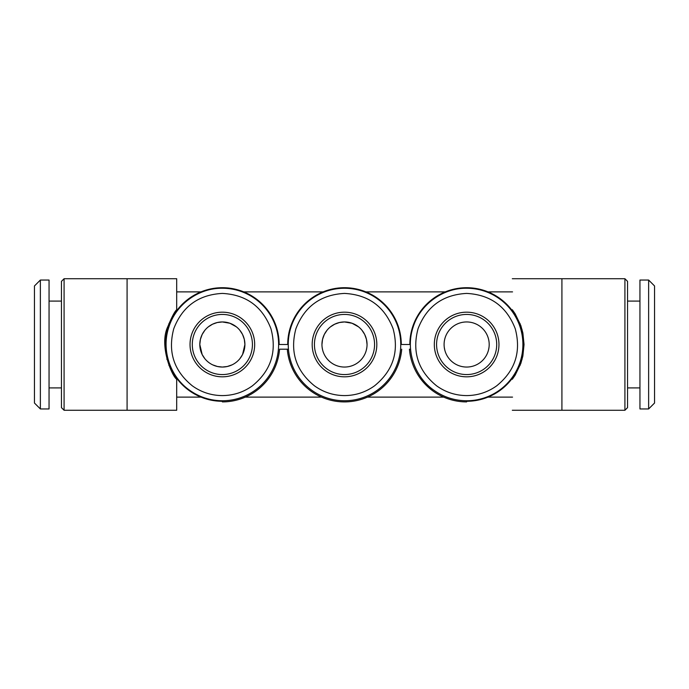 <?xml version="1.0" encoding="UTF-8"?>
<svg xmlns="http://www.w3.org/2000/svg" width="689" height="689" viewBox="0 0 689 689"><rect width="100%" height="100%" fill="white"/><g stroke="black" fill="none" stroke-linecap="round" stroke-linejoin="round"><path stroke-width="1.03" d="M239.815 330.229L242.554 334.466L244.311 339.324L244.905 344.491A22.548 22.548 0 0 0 222.358 321.952A22.548 22.548 0 0 0 199.81 344.509L200.413 339.332L202.161 334.466L204.9 330.229M208.311 326.862L212.548 324.2L217.268 322.53L222.349 321.952L229.876 323.244L236.387 326.844M204.848 358.702L202.153 354.499L199.81 344.5A22.548 22.548 0 0 0 222.366 367.048A22.548 22.548 0 0 0 244.905 344.5L242.571 354.499L239.875 358.702M232.038 364.86L227.258 366.505L222.358 367.048L217.457 366.505L212.677 364.86M488.992 347.471L488.527 349.934M444.758 349.934L444.293 347.471M366.849 347.471L366.384 349.934M322.616 349.934L322.151 347.471M321.952 344.509A22.548 22.548 0 0 0 344.509 367.048A22.548 22.548 0 0 0 367.048 344.5A22.548 22.548 0 0 0 344.491 321.952A22.548 22.548 0 0 0 321.952 344.509L322.555 339.332L324.304 334.466L327.042 330.229M361.958 330.229L364.696 334.466L366.445 339.324L367.048 344.491M330.453 326.862L334.682 324.2L339.41 322.53L344.491 321.952L352.019 323.244L358.53 326.844M474.308 323.296L476.159 324.063M648.633 280.044L654.55 285.961L654.55 403.031L648.633 408.947L639.952 408.947L639.943 280.044L648.633 280.044L648.633 408.947M639.952 301.093L627.55 301.093L627.55 281.362L627.55 407.638L627.55 387.907L639.943 387.907M627.55 407.638L624.914 410.274L512.306 410.265M627.55 281.362L624.914 278.726L624.914 410.274M561.914 410.265L561.914 278.726L624.914 278.726M512.547 378.967L512.547 377.916L512.547 378.967M520.083 365.463L519.868 364.274M409.43 349.211A57.402 57.402 0 0 0 466.642 401.902M410.575 349.194L409.636 349.194M287.287 349.211A57.402 57.402 0 0 0 399.947 359.357A57.402 57.402 0 0 0 401.713 349.194M401.282 344.5A56.782 56.782 0 0 0 344.5 287.709A56.782 56.782 0 0 0 287.718 344.5M344.5 400.757A56.257 56.257 0 0 0 400.757 344.5A56.257 56.257 0 0 0 290.999 327.111A56.257 56.257 0 0 0 344.5 400.757M314.468 385.831C323.451 392.256 333.459 395.503 344.5 395.589C355.541 395.503 365.549 392.256 374.532 385.831C393.031 370.794 399.224 351.752 393.092 328.713C384.505 306.467 368.305 294.703 344.5 293.411C320.695 294.703 304.495 306.467 295.908 328.713C289.776 351.752 295.969 370.794 314.468 385.831M436.611 385.831C445.594 392.256 455.601 395.503 466.642 395.589C477.684 395.503 487.691 392.256 496.674 385.831C515.174 370.794 521.358 351.752 515.234 328.713C506.648 306.467 490.447 294.703 466.642 293.411C442.838 294.703 426.637 306.467 418.051 328.713C411.919 351.752 418.111 370.794 436.611 385.831M466.642 288.243C442.872 287.89 420.144 304.4 413.133 327.111C405.451 349.616 414.132 376.323 433.57 390.017C443.458 397.079 454.482 400.662 466.642 400.757A56.257 56.257 0 0 0 522.899 344.5A56.257 56.257 0 0 0 466.642 288.243M444.095 344.509A22.548 22.548 0 0 0 466.642 367.048A22.548 22.548 0 0 0 489.19 344.5A22.548 22.548 0 0 0 466.634 321.952A22.548 22.548 0 0 0 444.095 344.509M40.367 408.947L49.048 408.947L49.057 280.044L40.367 280.044L40.367 408.947L34.45 403.031L34.45 285.961L40.367 280.044M192.326 385.831C201.309 392.256 211.316 395.503 222.358 395.589C233.399 395.503 243.406 392.256 252.389 385.831C270.889 370.794 277.081 351.752 270.949 328.713C262.363 306.467 246.162 294.703 222.358 293.411C198.553 294.703 182.352 306.467 173.766 328.713C167.642 351.752 173.826 370.794 192.326 385.831M222.358 288.243C198.587 287.89 175.867 304.4 168.857 327.111C161.174 349.616 169.847 376.323 189.294 390.017C199.181 397.079 210.205 400.662 222.358 400.757A56.257 56.257 0 0 0 278.614 344.5A56.257 56.257 0 0 0 222.358 288.243M49.048 387.907L61.45 387.907M49.057 301.093L61.45 301.093M222.358 401.902A57.402 57.402 0 0 0 279.57 349.194L287.494 349.194M288.441 349.194L279.57 349.194M279.148 344.5A56.782 56.782 0 0 0 222.358 287.709A56.782 56.782 0 0 0 165.575 344.5A56.782 56.782 0 0 0 222.358 401.282M466.642 401.282A56.782 56.782 0 0 0 523.425 344.5A56.782 56.782 0 0 0 466.642 287.709A56.782 56.782 0 0 0 409.852 344.5M512.306 377.555L512.323 379.26L515.139 375.212L520.832 363.439L522.865 356.067L524.045 344.5L522.865 332.925L520.832 325.561L515.139 313.779L512.323 309.731L512.306 311.437M561.914 278.726L512.306 278.726M64.086 280.328L64.086 278.726L61.45 281.362L61.45 407.638L64.086 410.265L176.694 410.265L176.694 378.252M64.086 289.854L64.086 285.918M64.086 396.511L64.086 392.566M64.086 408L64.086 400.61M166.927 329.575L166.927 332.184M166.927 356.816L166.927 359.417M176.694 311.437L176.677 309.731C174.748 311.376 171.776 317.052 167.763 326.758C158.892 345.284 171.802 375.858 176.677 379.26L176.694 377.555M176.694 397.114L200.999 397.114M245.318 397.114L321.539 397.114M367.461 397.114L443.682 397.114M488.001 397.114L512.547 397.114M287.098 344.5L279.768 344.5M409.232 344.5L401.902 344.5M519.868 324.717L520.083 323.529M64.086 410.265L64.086 278.726L127.086 278.726L127.086 410.265M127.086 278.726L176.694 278.726L176.694 310.739M169.132 364.274L168.917 365.463M176.694 291.886L200.999 291.886M243.717 291.886L323.141 291.886M365.859 291.886L445.283 291.886M488.001 291.886L512.547 291.886M512.547 310.033L512.547 311.075M169.003 323.985L169.132 324.717M168.917 323.529L168.994 323.959M252.424 344.5A30.066 30.066 0 0 0 222.358 314.434A30.066 30.066 0 0 0 192.291 344.509A30.066 30.066 0 0 0 222.366 374.566A30.066 30.066 0 0 0 252.424 344.5M254.68 344.5A32.323 32.323 0 0 0 222.366 312.177A32.323 32.323 0 0 0 190.035 344.491A32.323 32.323 0 0 0 222.358 376.823A32.323 32.323 0 0 0 254.68 344.5M376.823 344.5A32.323 32.323 0 0 0 344.509 312.177A32.323 32.323 0 0 0 312.177 344.491A32.323 32.323 0 0 0 344.491 376.823A32.323 32.323 0 0 0 376.823 344.5M314.434 344.509A30.066 30.066 0 0 0 344.509 374.566A30.066 30.066 0 0 0 374.566 344.5A30.066 30.066 0 0 0 344.491 314.434A30.066 30.066 0 0 0 314.434 344.509M498.965 344.5A32.323 32.323 0 0 0 466.642 312.177A32.323 32.323 0 0 0 434.32 344.491A32.323 32.323 0 0 0 466.634 376.823A32.323 32.323 0 0 0 498.965 344.5M496.709 344.5A30.066 30.066 0 0 0 466.634 314.434A30.066 30.066 0 0 0 436.576 344.509A30.066 30.066 0 0 0 466.642 374.566A30.066 30.066 0 0 0 496.709 344.5M654.55 304.659L654.55 399.62M34.45 399.62L34.45 304.659M522.073 329.575L522.073 332.184M522.073 356.816L522.073 359.417"/></g></svg>
